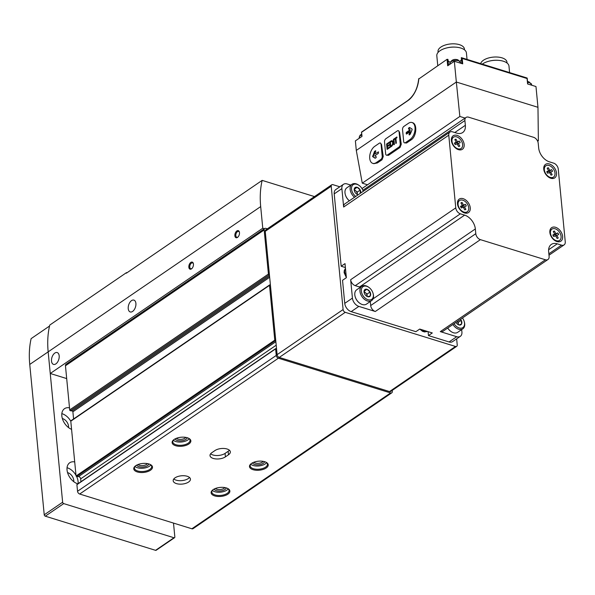 <?xml version="1.0" encoding="UTF-8"?>
<svg xmlns="http://www.w3.org/2000/svg" width="595" height="595" viewBox="0 0 595 595"><rect width="100%" height="100%" fill="white"/><g stroke="black" fill="none" stroke-linecap="round" stroke-linejoin="round"><path stroke-width="0.89" d="M226.331 487.93A9.416 4.522 174.5 0 0 212.422 490.206A9.416 4.522 174.5 0 0 214.669 495.903A9.416 4.522 174.5 0 0 226.985 494.72A9.416 4.522 174.5 0 0 228.108 488.696A9.416 4.522 174.5 0 0 226.331 487.93M264.693 461.713A9.416 4.522 174.5 0 0 250.778 463.988A9.416 4.522 174.5 0 0 253.031 469.678A9.416 4.522 174.5 0 0 265.348 468.496A9.416 4.522 174.5 0 0 266.471 462.479A9.416 4.522 174.5 0 0 264.693 461.713M187.313 437.749A9.416 4.522 174.5 0 0 173.405 440.025A9.416 4.522 174.5 0 0 175.659 445.722A9.416 4.522 174.5 0 0 187.968 444.532A9.416 4.522 174.5 0 0 189.091 438.515A9.416 4.522 174.5 0 0 187.313 437.749M148.958 463.974A9.416 4.522 174.5 0 0 135.043 466.249A9.416 4.522 174.5 0 0 137.296 471.939A9.416 4.522 174.5 0 0 149.605 470.757A9.416 4.522 174.5 0 0 150.728 464.74A9.416 4.522 174.5 0 0 148.958 463.974M392.224 390.409L392.313 391.384A2.477 1.636 -124.4 0 1 391.778 392.826A2.477 1.636 -124.4 0 1 390.588 392.945L278.393 358.205A2.477 1.636 -124.4 0 1 276.251 355.438L275.619 348.863L276.556 348.893M391.778 392.826L193.063 528.658A2.477 1.636 -124.4 0 1 191.873 528.777L79.678 494.029A2.477 1.636 -124.4 0 1 77.536 491.269L76.904 484.694L77.32 484.412M175.042 477.837A8.672 4.165 -5.5 0 1 184.465 475.762A8.672 4.165 -5.5 0 1 190.445 479.109A8.672 4.165 -5.5 0 1 182.211 484.085A8.672 4.165 -5.5 0 1 173.182 480.767A8.672 4.165 -5.5 0 1 175.042 477.837M214.936 450.571A8.672 4.165 -5.5 0 1 224.36 448.496A8.672 4.165 -5.5 0 1 230.339 451.836A8.672 4.165 -5.5 0 1 228.48 454.766L225.408 456.863A8.672 4.165 -5.5 0 1 215.985 458.938A8.672 4.165 -5.5 0 1 210.005 455.591A8.672 4.165 -5.5 0 1 211.872 452.669L214.936 450.571M80.935 481.719L80.66 478.856L276.206 345.197M275.775 340.742L274.778 340.162L269.505 285.355A0.744 0.491 -124.4 0 1 269.661 284.923L70.954 420.754A0.744 0.491 -124.4 0 0 70.79 421.186L76.063 475.993L76.591 476.558L78.547 476.58A1.986 1.309 -124.4 0 1 80.66 478.856M269.661 284.923A0.744 0.491 -124.4 0 1 270.123 284.931L270.413 285.072M73.579 418.954L72.888 411.799L269.661 277.292M269.438 274.957L269.156 274.927A0.744 0.491 -124.4 0 1 268.419 274.072L264.165 229.953A2.477 1.636 -124.4 0 1 264.701 228.51L65.993 364.333A2.477 1.636 -124.4 0 0 65.457 365.784L69.704 409.903A0.744 0.491 -124.4 0 0 70.448 410.751L72.144 410.944A0.744 0.491 -124.4 0 1 72.888 411.799M264.701 228.51A2.477 1.636 -124.4 0 1 265.891 228.391L267.319 228.83M189.493 477.45A8.672 4.165 -5.5 0 1 181.877 480.619A8.672 4.165 -5.5 0 1 173.8 478.96M229.387 450.177A8.672 4.165 -5.5 0 1 228.145 451.3L225.074 453.397A8.672 4.165 -5.5 0 1 210.63 453.792M138.04 464.516A5.124 2.462 174.5 0 0 142.897 465.573A5.124 2.462 174.5 0 0 147.456 463.609M136.709 465.119A6.195 2.975 174.5 0 0 143.031 467.023A6.195 2.975 174.5 0 0 148.884 463.951M134.961 466.45A8.672 4.165 174.5 0 0 143.15 468.205A8.672 4.165 174.5 0 0 150.847 464.918M135.355 465.989A8.672 4.165 174.5 0 0 134.425 468.139A8.672 4.165 174.5 0 0 143.462 471.456A8.672 4.165 174.5 0 0 151.695 466.473A8.672 4.165 174.5 0 0 150.379 464.539M176.403 438.299A5.124 2.462 174.5 0 0 181.259 439.348A5.124 2.462 174.5 0 0 185.819 437.392M175.071 438.902A6.195 2.975 174.5 0 0 181.393 440.798A6.195 2.975 174.5 0 0 187.246 437.727M173.323 440.226A8.672 4.165 174.5 0 0 181.512 441.988A8.672 4.165 174.5 0 0 189.21 438.701M173.71 439.764A8.672 4.165 174.5 0 0 172.788 441.914A8.672 4.165 174.5 0 0 181.825 445.231A8.672 4.165 174.5 0 0 190.058 440.255A8.672 4.165 174.5 0 0 188.741 438.322M253.782 462.255A5.124 2.462 174.5 0 0 258.632 463.312A5.124 2.462 174.5 0 0 263.191 461.348M252.444 462.858A6.195 2.975 174.5 0 0 258.773 464.762A6.195 2.975 174.5 0 0 264.619 461.69M250.696 464.189A8.672 4.165 174.5 0 0 258.885 465.945A8.672 4.165 174.5 0 0 266.59 462.657M251.09 463.728A8.672 4.165 174.5 0 0 250.168 465.878A8.672 4.165 174.5 0 0 259.197 469.195A8.672 4.165 174.5 0 0 267.43 464.212A8.672 4.165 174.5 0 0 266.114 462.278M215.42 488.48A5.124 2.462 174.5 0 0 220.269 489.536A5.124 2.462 174.5 0 0 224.836 487.573M214.081 489.083A6.195 2.975 174.5 0 0 220.41 490.987A6.195 2.975 174.5 0 0 226.256 487.907M212.341 490.406A8.672 4.165 174.5 0 0 220.522 492.169A8.672 4.165 174.5 0 0 228.227 488.882M212.727 489.953A8.672 4.165 174.5 0 0 211.805 492.102A8.672 4.165 174.5 0 0 220.834 495.412A8.672 4.165 174.5 0 0 229.068 490.436A8.672 4.165 174.5 0 0 227.751 488.502M126.988 272.77L126.497 272.622L49.772 325.063A96.635 63.91 -124.4 0 0 49.541 326.038L49.541 326.038A96.635 63.91 -124.4 0 0 48.165 351.853A96.635 63.91 -124.4 0 1 49.541 326.038L31.126 338.629A96.635 63.91 -124.4 0 0 29.75 364.438L48.165 351.853L62.639 502.217A1.242 0.818 -124.4 0 0 63.717 503.601L173.971 537.746A1.242 0.818 -124.4 0 0 174.566 537.687A1.242 0.818 -124.4 0 0 174.841 536.958L173.502 523.087M264.388 228.718L262.767 228.22L260.684 206.584A96.635 63.91 -124.4 0 1 262.157 180.382L314.495 196.588M262.157 180.382L126.356 273.202A96.635 63.91 55.6 0 1 126.497 272.622M262.767 228.22L50.248 373.489L48.165 351.853L260.684 206.584M66.685 378.576L50.248 373.489M174.566 537.687L156.158 550.271A1.242 0.818 -124.4 0 1 155.563 550.33L45.302 516.185A1.242 0.818 -124.4 0 1 44.231 514.801L29.75 364.438M69.503 407.843A12.391 8.196 55.6 0 0 64.52 408.676A12.391 8.196 55.6 0 0 62.564 419.207A12.391 8.196 55.6 0 0 71.579 429.367M74.71 461.928A12.391 8.196 55.6 0 0 69.727 462.761A12.391 8.196 55.6 0 0 67.994 473.91A12.391 8.196 55.6 0 0 77.841 483.839M68.529 427.567A6.813 4.507 55.6 0 0 68.544 426.213A6.813 4.507 55.6 0 0 62.356 418.538M70.798 421.23A12.391 8.196 55.6 0 0 61.843 413.651M73.735 481.66A6.813 4.507 55.6 0 0 73.75 480.306A6.813 4.507 55.6 0 0 67.562 472.623M78.124 483.638A12.391 8.196 55.6 0 0 78.101 481.653A12.391 8.196 55.6 0 0 76.651 476.565M76.004 475.323A12.391 8.196 55.6 0 0 67.049 467.737M193.442 264.076A3.719 2.142 -72.8 0 0 193.368 263.578A3.719 2.142 -72.8 0 0 190.474 262.692A3.719 2.142 -72.8 0 0 188.92 267.713A3.719 2.142 -72.8 0 0 191.806 268.613A3.719 2.142 -72.8 0 0 193.442 264.076M239.48 232.608A3.719 2.142 -72.8 0 0 239.398 232.109A3.719 2.142 -72.8 0 0 236.505 231.224A3.719 2.142 -72.8 0 0 234.951 236.245A3.719 2.142 -72.8 0 0 237.844 237.145A3.719 2.142 -72.8 0 0 239.48 232.608M135.905 303.405A6.195 3.57 -72.8 0 0 133.897 300.111A6.195 3.57 -72.8 0 0 128.654 304.975A6.195 3.57 -72.8 0 0 130.231 311.951A6.195 3.57 -72.8 0 0 134.269 309.66A6.195 3.57 -72.8 0 0 135.905 303.405M59.18 355.855A6.195 3.57 -72.8 0 0 57.172 352.56A6.195 3.57 -72.8 0 0 51.936 357.416A6.195 3.57 -72.8 0 0 53.513 364.393A6.195 3.57 -72.8 0 0 57.551 362.102A6.195 3.57 -72.8 0 0 59.18 355.855M238.052 236.936A3.049 1.755 107.2 0 1 236.803 237.256A3.049 1.755 107.2 0 1 235.813 235.635A3.049 1.755 107.2 0 1 236.617 232.563A3.049 1.755 107.2 0 1 238.602 231.433A3.049 1.755 107.2 0 1 239.45 232.407M192.014 268.404A3.049 1.755 107.2 0 1 190.764 268.724A3.049 1.755 107.2 0 1 189.783 267.103A3.049 1.755 107.2 0 1 190.579 264.024A3.049 1.755 107.2 0 1 192.564 262.901A3.049 1.755 107.2 0 1 193.42 263.868M339.819 186.8L332.947 184.673A2.477 1.636 55.6 0 0 331.757 184.785A2.477 1.636 55.6 0 0 331.222 186.235L343.099 309.556A2.477 1.636 55.6 0 0 345.241 312.323L455.502 346.461A2.477 1.636 55.6 0 0 456.692 346.342A2.477 1.636 55.6 0 0 457.228 344.899L456.64 338.853M331.757 184.785L265.779 229.893A2.477 1.636 55.6 0 0 265.236 231.336L277.114 354.657A2.477 1.636 55.6 0 0 279.256 357.424L389.517 391.562A2.477 1.636 55.6 0 0 390.707 391.443L456.692 346.342M366.706 286.299A7.683 5.08 -124.4 0 1 369.004 287.482A7.683 5.08 -124.4 0 1 373.095 293.469A7.683 5.08 -124.4 0 1 368.803 299.902A7.683 5.08 -124.4 0 1 361.41 291.602A7.683 5.08 -124.4 0 1 366.706 286.299M370.432 295.774L370.425 295.678A4.239 2.804 -124.4 0 0 370.083 292.123L369.993 291.959A4.239 2.804 -124.4 0 0 367.07 289.326L366.922 289.282A4.239 2.804 -124.4 0 0 364.341 290.204L364.274 290.33A4.239 2.804 -124.4 0 0 364.185 292.747A4.239 2.804 -124.4 0 0 364.616 293.878L364.713 294.049A4.239 2.804 -124.4 0 0 366.438 296.05A4.239 2.804 -124.4 0 0 367.628 296.682L367.784 296.726A4.239 2.804 -124.4 0 0 370.365 295.804L370.432 295.774M370.083 292.123L370.425 295.678M370.365 295.804L367.784 296.726M364.222 292.889L364.274 290.33M364.341 290.204L366.922 289.282M367.07 289.326L369.993 291.959M359.588 303.093A8.092 5.348 -124.4 0 1 359.469 303.011A8.092 5.348 -124.4 0 1 355.163 296.712A8.092 5.348 -124.4 0 1 355.126 296.57M373.095 293.469L373.221 293.952A8.672 5.734 -124.4 0 1 371.63 300.579L366.468 304.112A8.672 5.734 -124.4 0 1 359.707 303.182A8.672 5.734 -124.4 0 1 355.089 296.429A8.672 5.734 -124.4 0 1 356.68 289.795L361.842 286.262A8.672 5.734 -124.4 0 1 366.007 285.853A8.672 5.734 -124.4 0 1 368.603 287.192L369.004 287.482M371.63 300.579A8.672 5.734 -124.4 0 1 361.998 296.66A8.672 5.734 -124.4 0 1 361.842 286.262M364.118 291.528L367.003 294.123L370.068 292.026M367.003 294.123L367.234 296.496M364.14 291.2L366.989 289.259M364.103 291.9A3.719 2.454 -124.4 0 1 365.464 292.74A3.719 2.454 -124.4 0 1 367.182 295.998A3.719 2.454 -124.4 0 1 367.197 296.474M462.441 317.968A7.683 5.08 -124.4 0 1 464.279 321.709A7.683 5.08 -124.4 0 1 461.556 328.128A7.683 5.08 -124.4 0 1 454.074 323.687M455.956 322.401A4.239 2.804 -124.4 0 0 457.629 324.282A4.239 2.804 -124.4 0 0 458.819 324.915L458.968 324.959A4.239 2.804 -124.4 0 0 461.549 324.037L461.608 323.918A4.239 2.804 -124.4 0 0 461.266 320.363L461.177 320.192A4.239 2.804 -124.4 0 0 460.552 319.262M461.266 320.363L461.608 323.918M461.549 324.037L458.968 324.959M450.779 331.333A8.092 5.348 -124.4 0 1 450.66 331.251A8.092 5.348 -124.4 0 1 447.708 328.038M464.279 321.709L464.405 322.185A8.672 5.734 -124.4 0 1 462.821 328.819L457.652 332.352A8.672 5.734 -124.4 0 1 450.898 331.422A8.672 5.734 -124.4 0 1 447.752 328.009M462.821 328.819A8.672 5.734 -124.4 0 1 452.914 324.476M457.25 321.516L458.187 322.364L461.259 320.266M458.187 322.364L458.418 324.729M457.198 321.553A3.719 2.454 -124.4 0 1 458.373 324.238A3.719 2.454 -124.4 0 1 458.388 324.714M355.743 196.432A7.683 5.08 -124.4 0 1 351.526 187.834A7.683 5.08 -124.4 0 1 356.881 184.309A7.683 5.08 -124.4 0 1 359.179 185.491A7.683 5.08 -124.4 0 1 363.225 191.322M358.16 194.788A4.239 2.804 -124.4 0 1 357.959 194.736L357.811 194.691A4.239 2.804 -124.4 0 1 356.621 194.059A4.239 2.804 -124.4 0 1 354.888 192.059L354.799 191.895A4.239 2.804 -124.4 0 1 354.36 190.757A4.239 2.804 -124.4 0 1 354.456 188.34L354.516 188.213A4.239 2.804 -124.4 0 1 357.097 187.291L357.245 187.336A4.239 2.804 -124.4 0 1 360.168 189.969L360.258 190.132A4.239 2.804 -124.4 0 1 360.815 192.966M360.258 190.132L360.22 192.758M354.404 190.906L354.456 188.34M354.516 188.213L357.097 187.291M357.245 187.336L360.168 189.969M349.362 200.798A8.092 5.348 -124.4 0 1 345.345 194.721A8.092 5.348 -124.4 0 1 345.308 194.58M349.369 200.79A8.672 5.734 -124.4 0 1 345.271 194.439A8.672 5.734 -124.4 0 1 346.855 187.804L352.024 184.272A8.672 5.734 -124.4 0 1 356.189 183.862A8.672 5.734 -124.4 0 1 358.778 185.201L359.179 185.491M354.531 197.265A8.672 5.734 -124.4 0 1 352.024 184.272M354.293 189.537L357.179 192.133L360.25 190.036M357.179 192.133L357.409 194.505M354.322 189.21L357.171 187.269M354.285 189.909A3.719 2.454 -124.4 0 1 355.639 190.75A3.719 2.454 -124.4 0 1 357.364 194.007A3.719 2.454 -124.4 0 1 357.379 194.483M537.248 140.42L538.378 140.77L537.679 141.253M407.932 100.458L361.5 132.12L362.02 136.352L355.379 140.896L356.293 150.416L362.266 183.156L459.846 116.456L465.112 118.085M362.266 183.156L367.524 184.785M404.488 142.86A2.477 1.428 -72.8 0 0 405.426 142.659L410.029 139.513A9.289 5.355 -72.8 0 0 414.968 130.164A9.289 5.355 -72.8 0 0 412 122.518A9.289 5.355 -72.8 0 0 408.468 123.284L403.864 126.43A2.477 1.428 -72.8 0 0 402.54 129.643L403.685 141.543A2.477 1.428 -72.8 0 0 404.488 142.86L406.563 143.008L411.167 139.862C416.574 136.567 417.526 123.797 412.447 122.659L412.216 122.6M386.46 155.183A2.477 1.428 -72.8 0 0 387.397 154.983L398.903 147.114A2.477 1.428 -72.8 0 0 400.234 143.901L399.089 132.001A2.477 1.428 -72.8 0 0 398.286 130.684A2.477 1.428 -72.8 0 0 397.341 130.885L385.835 138.754A2.477 1.428 -72.8 0 0 384.511 141.967L385.657 153.867A2.477 1.428 -72.8 0 0 386.46 155.183L388.535 155.332L400.041 147.463L401.268 144.221L399.565 132.15L398.471 130.766M372.745 163.35A9.289 5.355 -72.8 0 0 376.271 162.584L380.874 159.438A2.477 1.428 -72.8 0 0 382.206 156.225L381.06 144.325A2.477 1.428 -72.8 0 0 380.257 143.008A2.477 1.428 -72.8 0 0 379.312 143.209L374.709 146.363A9.289 5.355 -72.8 0 0 369.778 155.704A9.289 5.355 -72.8 0 0 372.745 163.35L373.809 163.677L377.409 162.941L382.012 159.787L383.239 156.544L381.536 144.473L380.443 143.09M459.846 116.456L456.343 82.028L537.969 107.308L538.378 140.77M356.293 150.416L456.343 82.028L454.342 61.263L462.717 63.851L462.196 58.444L527.073 78.533L526.612 77.945M537.969 107.308L535.976 86.535L527.594 83.947L527.073 78.533M418.828 78.934L447.068 59.314L447.693 65.8L454.342 61.263M447.068 59.314L447.953 59.381L448.511 65.249M461.489 59.678A6.939 3.332 -5.5 0 1 460.009 61.121M450.065 62.081A6.939 3.332 -5.5 0 1 448.057 60.511M461.891 63.598L461.408 57.663L527.058 77.997M461.326 57.722L462.196 58.444M361.909 136.434L361.492 132.135L408.2 100.28M557.284 243.824A12.391 8.196 -124.4 0 0 551.334 244.411A12.391 8.196 -124.4 0 0 548.649 251.64L549.111 256.4A5.325 3.525 -124.4 0 1 547.958 259.517A5.325 3.525 -124.4 0 1 545.399 259.77L480.403 239.644A5.325 3.525 -124.4 0 1 475.799 233.701L475.338 228.941A12.391 8.196 -124.4 0 0 464.628 215.13L460.366 213.813A5.325 3.525 -124.4 0 1 455.763 207.871L448.764 135.177A5.325 3.525 -124.4 0 1 449.917 132.068A5.325 3.525 -124.4 0 1 452.475 131.815L456.729 133.131A12.391 8.196 -124.4 0 0 462.679 132.544A12.391 8.196 -124.4 0 0 465.357 125.307L464.903 120.547A5.325 3.525 -124.4 0 1 466.056 117.438A5.325 3.525 -124.4 0 1 468.615 117.185L533.611 137.311A5.325 3.525 -124.4 0 1 538.215 143.246L538.676 148.006A12.391 8.196 -124.4 0 0 549.386 161.825L553.64 163.142A5.325 3.525 -124.4 0 1 558.251 169.077L565.25 241.778A5.325 3.525 -124.4 0 1 564.097 244.887A5.325 3.525 -124.4 0 1 561.539 245.14L557.284 243.824L548.627 249.736M451.397 140.546A8.174 5.407 -124.4 0 1 457.912 135.697A8.174 5.407 -124.4 0 1 464.13 146.244A8.174 5.407 -124.4 0 1 456.023 148.4A8.174 5.407 -124.4 0 1 451.664 142.026A8.174 5.407 -124.4 0 1 451.397 140.546M543.756 169.144A8.174 5.407 -124.4 0 1 550.278 164.294A8.174 5.407 -124.4 0 1 556.489 174.848A8.174 5.407 -124.4 0 1 548.382 176.998A8.174 5.407 -124.4 0 1 544.023 170.631A8.174 5.407 -124.4 0 1 543.756 169.144M549.854 232.452A8.174 5.407 -124.4 0 1 556.37 227.602A8.174 5.407 -124.4 0 1 562.587 238.149A8.174 5.407 -124.4 0 1 554.481 240.306A8.174 5.407 -124.4 0 1 550.122 233.932A8.174 5.407 -124.4 0 1 549.854 232.452M457.488 203.847A8.174 5.407 -124.4 0 1 464.011 198.998A8.174 5.407 -124.4 0 1 470.221 209.552A8.174 5.407 -124.4 0 1 462.114 211.701A8.174 5.407 -124.4 0 1 457.756 205.334A8.174 5.407 -124.4 0 1 457.488 203.847M547.958 259.517L442.851 331.363A5.325 3.525 -124.4 0 1 440.293 331.616L456.729 336.703A7.43 4.916 -124.4 0 0 460.299 336.353A7.43 4.916 -124.4 0 0 461.913 332.01L461.675 329.6M460.299 336.353L452.631 341.597A7.43 4.916 -124.4 0 1 449.061 341.954L428.46 335.573L432.297 332.947L419.72 329.057L415.883 331.675L351.176 311.639A7.43 4.916 -124.4 0 1 344.75 303.353L342.534 280.312L346.372 277.687L345.011 263.622L341.18 266.248L334.212 193.881A7.43 4.916 -124.4 0 1 335.818 189.537L343.493 184.294A7.43 4.916 -124.4 0 1 347.063 183.937L350.812 185.105M464.628 215.13L359.514 286.976L355.26 285.659A5.325 3.525 -124.4 0 1 350.656 279.717L352.426 298.11A7.43 4.916 -124.4 0 0 358.852 306.395L375.296 311.49A5.325 3.525 -124.4 0 1 370.685 305.547L370.298 301.494M343.493 184.294A7.43 4.916 -124.4 0 0 341.88 188.63L343.65 207.023A5.325 3.525 -124.4 0 1 344.803 203.914L449.917 132.068M361.998 188.563L466.056 117.438M428.08 331.646L428.46 335.573M341.18 266.248L345.39 267.549M359.514 286.976A12.391 8.196 -124.4 0 1 360.362 287.273M457.86 205.677A6.813 4.507 -124.4 0 1 457.711 204.754A6.813 4.507 -124.4 0 1 459.184 200.775A6.813 4.507 -124.4 0 1 459.37 200.656M467.053 211.894A6.813 4.507 -124.4 0 1 466.874 212.028A6.813 4.507 -124.4 0 1 461.832 211.485M458.076 204.501A6.813 4.507 -124.4 0 1 459.548 200.53A6.813 4.507 -124.4 0 1 467.12 203.609A6.813 4.507 -124.4 0 1 467.246 211.775A6.813 4.507 -124.4 0 1 461.661 210.838A6.813 4.507 -124.4 0 1 458.076 204.501M460.493 206.331A4.061 2.685 55.6 0 0 461.385 207.953L463.267 207.194L464.717 209.827A4.061 2.685 55.6 0 0 465.692 209.507A4.061 2.685 55.6 0 0 465.87 209.366L464.42 206.733L466.302 205.974A4.061 2.685 55.6 0 0 465.409 204.353L463.527 205.111L462.077 202.479A4.061 2.685 55.6 0 0 461.103 202.798A4.061 2.685 55.6 0 0 460.924 202.94L462.374 205.572L460.493 206.331M550.219 234.281A6.813 4.507 -124.4 0 1 550.07 233.359A6.813 4.507 -124.4 0 1 551.55 229.38A6.813 4.507 -124.4 0 1 551.736 229.261M559.419 240.499A6.813 4.507 -124.4 0 1 559.24 240.633A6.813 4.507 -124.4 0 1 554.19 240.09M550.442 233.106A6.813 4.507 -124.4 0 1 551.915 229.127A6.813 4.507 -124.4 0 1 559.479 232.214A6.813 4.507 -124.4 0 1 559.605 240.38A6.813 4.507 -124.4 0 1 554.019 239.443A6.813 4.507 -124.4 0 1 550.442 233.106M552.852 234.936A4.061 2.685 55.6 0 0 553.744 236.55L555.626 235.799L557.084 238.431A4.061 2.685 55.6 0 0 558.051 238.112A4.061 2.685 55.6 0 0 558.236 237.963L556.786 235.33L558.668 234.571A4.061 2.685 55.6 0 0 557.775 232.957L555.894 233.709L554.443 231.076A4.061 2.685 55.6 0 0 553.469 231.395A4.061 2.685 55.6 0 0 553.283 231.544L554.741 234.177L552.852 234.936M544.128 170.973A6.813 4.507 -124.4 0 1 543.979 170.051A6.813 4.507 -124.4 0 1 545.451 166.072A6.813 4.507 -124.4 0 1 545.637 165.953M553.32 177.191A6.813 4.507 -124.4 0 1 553.142 177.325A6.813 4.507 -124.4 0 1 548.099 176.782M544.343 169.798A6.813 4.507 -124.4 0 1 545.823 165.827A6.813 4.507 -124.4 0 1 553.387 168.906A6.813 4.507 -124.4 0 1 553.514 177.072A6.813 4.507 -124.4 0 1 547.928 176.135A6.813 4.507 -124.4 0 1 544.343 169.798M546.76 171.628A4.061 2.685 55.6 0 0 547.653 173.249L549.535 172.49L550.985 175.123A4.061 2.685 55.6 0 0 551.959 174.804A4.061 2.685 55.6 0 0 552.138 174.662L550.687 172.022L552.569 171.271A4.061 2.685 55.6 0 0 551.677 169.649L549.795 170.408L548.345 167.768A4.061 2.685 55.6 0 0 547.37 168.095A4.061 2.685 55.6 0 0 547.192 168.236L548.642 170.869L546.76 171.628M451.761 142.369A6.813 4.507 -124.4 0 1 451.612 141.454A6.813 4.507 -124.4 0 1 453.085 137.475A6.813 4.507 -124.4 0 1 453.278 137.356M460.961 148.594A6.813 4.507 -124.4 0 1 460.775 148.728A6.813 4.507 -124.4 0 1 455.733 148.185M451.984 141.201A6.813 4.507 -124.4 0 1 453.457 137.222A6.813 4.507 -124.4 0 1 461.021 140.301A6.813 4.507 -124.4 0 1 461.147 148.475A6.813 4.507 -124.4 0 1 455.562 147.538A6.813 4.507 -124.4 0 1 451.984 141.201M454.394 143.031A4.061 2.685 55.6 0 0 455.287 144.644L457.168 143.886L458.619 146.526A4.061 2.685 55.6 0 0 459.593 146.199A4.061 2.685 55.6 0 0 459.779 146.058L458.329 143.425L460.21 142.666A4.061 2.685 55.6 0 0 459.318 141.052L457.436 141.803L455.986 139.171A4.061 2.685 55.6 0 0 455.011 139.49A4.061 2.685 55.6 0 0 454.825 139.632L456.276 142.272L454.394 143.031M463.393 207.432L464.42 206.733M463.446 207.395A4.061 2.685 55.6 0 0 462.724 206.19L465.409 204.353M462.724 206.19L460.842 206.948L463.527 205.111M461.051 203.178L462.077 202.479M460.656 206.748L462.374 205.572M465.491 209.626L465.87 209.366M457.302 144.124L458.329 143.425M457.83 143.759A4.061 2.685 55.6 0 0 457.109 142.562L459.318 141.052M457.109 142.562L455.227 143.313L457.436 141.803M454.959 139.87L455.986 139.171M454.565 143.44L456.276 142.272M459.399 146.318L459.779 146.058M549.661 172.729L550.687 172.022M550.189 172.364A4.061 2.685 55.6 0 0 549.468 171.159L551.677 169.649M549.468 171.159L547.586 171.918L549.795 170.408M547.318 168.474L548.345 167.768M546.924 172.044L548.642 170.869M551.758 174.923L552.138 174.662M555.76 236.029L556.786 235.33M556.288 235.672A4.061 2.685 55.6 0 0 555.566 234.467L557.775 232.957M555.566 234.467L553.685 235.226L555.894 233.709M553.417 231.775L554.443 231.076M553.023 235.352L554.741 234.177M557.857 238.223L558.236 237.963M464.502 49.854L464.42 49.013A13.254 6.367 174.5 0 0 459.429 44.67A13.254 6.367 174.5 0 0 445.201 45.042A13.254 6.367 174.5 0 0 438.024 51.549L438.106 52.39M467.038 59.411L466.413 52.91A14.868 7.14 174.5 0 0 460.82 48.046A14.868 7.14 174.5 0 0 455.673 47.146L455.153 47.117A13.254 6.367 174.5 0 0 446.763 47.927L446.257 48.054A14.868 7.14 174.5 0 0 436.812 55.766L437.771 65.673M455.673 47.146A14.868 7.14 174.5 0 0 446.257 48.054M507.059 63.033L506.977 62.192A13.254 6.367 174.5 0 0 501.987 57.849A13.254 6.367 174.5 0 0 488.785 57.916A13.254 6.367 174.5 0 0 480.671 63.628M509.595 72.59L508.97 66.09A14.868 7.14 174.5 0 0 503.377 61.225A14.868 7.14 174.5 0 0 498.231 60.326L497.71 60.296A13.254 6.367 174.5 0 0 489.321 61.099L488.815 61.233A14.868 7.14 174.5 0 0 482.277 64.126M498.231 60.326A14.868 7.14 174.5 0 0 488.815 61.233M374.456 151.539L372.663 156.649L375.14 158.225L376.1 157.66L376.248 156.775L374.746 155.816L378.331 153.369L378.509 151.859L374.582 154.083L375.72 151.323L375.624 150.699L374.456 151.539L374.939 151.688L373.147 156.797L375.326 158.188M391.116 140.911L389.807 141.803L390.327 147.21L391.636 146.318A3.109 1.792 -72.8 0 0 393.131 143.187A3.109 1.792 -72.8 0 0 392.12 140.762A3.109 1.792 -72.8 0 0 391.116 140.911L391.599 141.06L390.29 141.952L389.807 141.803M389.346 142.116L386.586 144.005L387.107 149.412L389.866 147.53L389.799 146.824L387.538 148.371L387.375 146.638L389.405 145.247L389.338 144.548L387.3 145.939L387.152 144.369L389.413 142.822L389.346 142.116M394.262 138.761L394.329 139.52L395.37 138.814L395.816 143.462L396.352 143.097L395.906 138.442L396.939 137.735L396.865 136.976L394.262 138.761L394.775 139.215M393.377 139.364L393.897 144.771L394.433 144.406L393.912 138.999L393.377 139.364L393.86 139.513L394.336 144.473M406.132 132.983L406.563 134.068L410.141 131.621L409.003 134.381L409.293 134.968L410.267 134.173L412.127 129.673L412.067 129.063L409.583 127.479L408.624 128.044L408.482 128.937L409.977 129.888L406.4 132.335L406.132 132.983L406.697 133.979L406.214 133.845M378.517 151.881L374.582 154.083M375.78 150.974L374.939 151.688M409.427 134.879L410.624 131.77L410.141 131.621M409.397 127.523L409.881 127.672L408.966 129.085L409.977 129.888M410.461 130.037L406.616 133.131M396.255 143.164L395.853 138.962L395.37 138.814M396.91 137.43L394.745 138.91M389.39 142.569L386.586 144.005M387.07 144.154L387.546 149.114M389.844 147.277L387.538 148.371M389.383 145.002L387.3 145.939M390.29 141.952L390.766 146.913M390.417 142.19L390.796 146.087L391.562 145.567A2.246 1.294 -72.8 0 0 392.618 143.306A2.246 1.294 -72.8 0 0 391.889 141.573A2.246 1.294 -72.8 0 0 391.183 141.669L390.417 142.19M391.562 145.567L392.046 145.715L391.279 146.236L390.796 146.087M392.046 145.715A2.246 1.294 -72.8 0 0 392.648 144.957M393.109 143.38A2.246 1.294 -72.8 0 0 392.373 141.722A2.246 1.294 -72.8 0 0 392.12 141.692M392.358 140.866A3.109 1.792 -72.8 0 0 391.599 141.06M79.678 494.029L278.393 358.205M191.873 528.777L390.588 392.945M77.536 491.269L276.251 355.438M76.904 484.694L275.619 348.863M78.547 476.58L275.864 341.709M76.591 476.558L275.307 340.734M76.063 475.993L274.778 340.162M70.79 421.186L269.505 285.355M72.144 410.944L269.542 276.021M70.448 410.751L269.156 274.927M69.704 409.903L268.419 274.072M65.457 365.784L264.165 229.953M228.145 451.3L228.48 454.766M225.074 453.397L225.408 456.863M155.563 550.33L173.971 537.746M45.302 516.185L63.717 503.601M44.231 514.801L62.639 502.217M331.222 186.235L265.236 231.336M343.099 309.556L277.114 354.657M345.241 312.323L279.256 357.424M455.502 346.461L389.517 391.562M418.813 78.622A20.252 11.669 107.2 0 1 407.917 100.607L408.029 100.317C414.105 95.572 417.668 88.395 418.702 78.778M361.626 132.246L407.917 100.607M456.729 336.703L449.061 341.954M545.399 259.77L440.293 331.616M480.403 239.644L375.296 311.49M358.852 306.395L351.176 311.639M352.426 298.11L344.75 303.353M455.763 207.871L350.656 279.717M448.764 135.177L343.65 207.023M341.88 188.63L334.212 193.881M561.539 245.14L548.858 253.805M475.799 233.701L370.685 305.547M475.338 228.941L373.043 298.868M460.366 213.813L355.26 285.659M465.357 125.307L454.796 132.529M464.903 120.547L362.876 190.288M345.479 268.464A6.813 4.507 55.6 0 0 346.208 275.998M421.327 329.556A6.813 4.507 55.6 0 0 427.314 331.408L424.57 331.936L422.532 331.333L419.81 329.08M361.76 134.946A5.452 2.618 174.5 0 0 359.231 137.475L360.049 135.244L361.686 134.12M458.559 60.779A5.452 2.618 174.5 0 0 452.706 60.935A5.452 2.618 174.5 0 0 449.753 63.613C451.233 59.909 453.985 58.66 457.994 59.857L460.604 62.564A5.452 2.618 174.5 0 0 458.559 60.779M527.534 81.56L528.985 81.842L531.595 84.55A5.452 2.618 174.5 0 0 529.55 82.764A5.452 2.618 174.5 0 0 527.624 82.43M377.409 162.941L376.271 162.584M382.012 159.787L380.874 159.438M383.239 156.544L382.206 156.225M381.536 144.473L381.06 144.325M388.535 155.332L387.397 154.983M400.041 147.463L398.903 147.114M401.268 144.221L400.234 143.901M399.565 132.15L399.089 132.001M406.563 143.008L405.426 142.659M411.167 139.862L410.029 139.513M373.087 156.18L372.604 156.031M373.147 156.797L372.663 156.649M375.147 151.413L374.664 151.264M409.486 134.53L409.003 134.381M409.115 128.193L408.624 128.044M408.966 129.085L408.482 128.937M406.883 132.484L406.4 132.335M77.015 484.404L275.723 348.573M564.097 244.887L548.999 255.21M467.246 211.775L466.874 212.028M545.823 165.827L545.451 166.072M553.514 177.072L553.142 177.325M453.457 137.222L453.085 137.475M461.147 148.475L460.775 148.728M345.472 268.412L344.289 270.48L344.103 272.629L346.357 277.53M461.869 63.591L461.296 57.685M448.518 65.242L447.953 59.381M527.772 83.999L527.215 78.176M359.231 137.475L359.298 138.211M449.753 63.613L449.827 64.349M460.604 62.564L460.671 63.219M531.595 84.55L531.662 85.204M380.651 143.135L380.257 143.008M398.68 130.803L398.286 130.684M412.447 122.659L412 122.518M392.373 141.722L391.889 141.573"/></g></svg>
